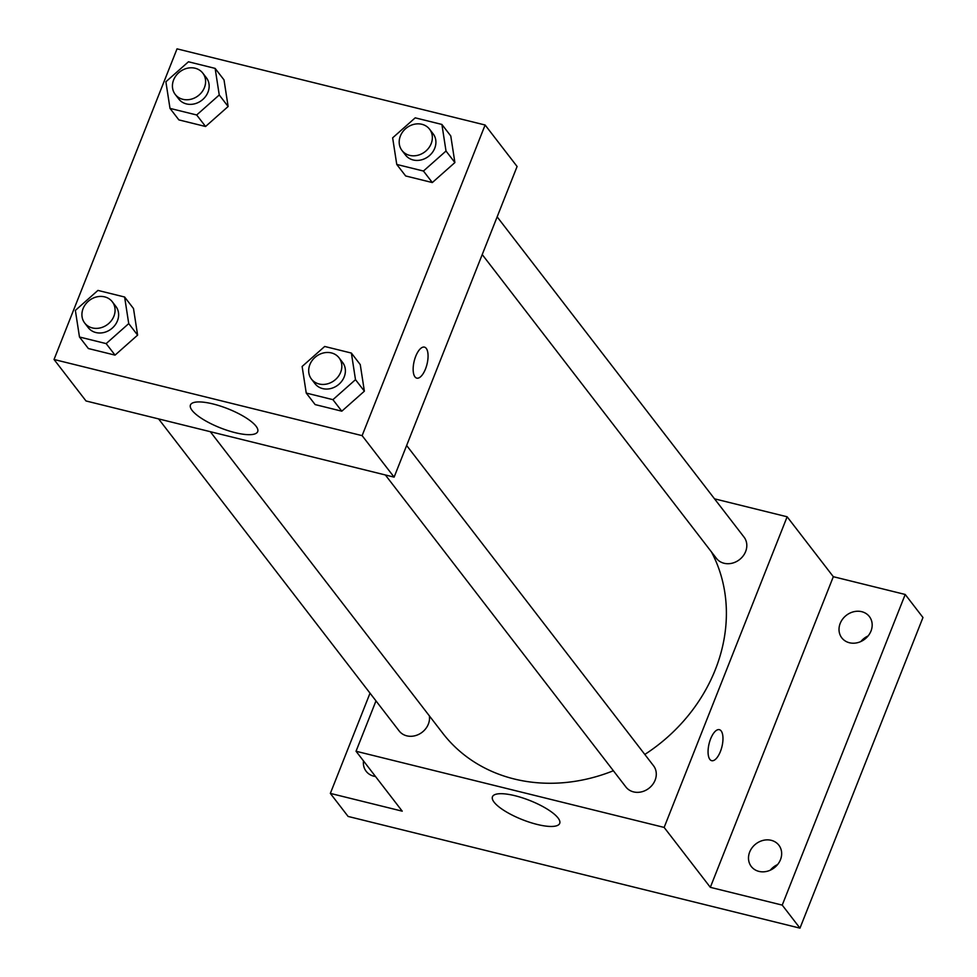 <?xml version="1.0" encoding="UTF-8"?>
<svg xmlns="http://www.w3.org/2000/svg" width="977" height="977" viewBox="0 0 977 977"><rect width="100%" height="100%" fill="white"/><g stroke="black" fill="none" stroke-linecap="round" stroke-linejoin="round"><path stroke-width="1.47" d="M777.582 864.584A17.427 15.082 -37.6 0 0 770.34 870.165M868.101 635.954A17.427 15.082 -37.6 0 0 860.859 641.535M714.529 498.832L787.132 516.784L833.32 576.699L905.203 594.468L922.972 617.513L799.98 928.15L348.105 816.442L330.336 793.397L370.027 693.169M861.738 611.687A17.427 15.082 142.4 0 1 869.396 616.585A17.427 15.082 142.4 0 1 868.48 635.465A17.427 15.082 142.4 0 1 849.44 642.756A17.427 15.082 142.4 0 1 841.795 637.859A17.427 15.082 142.4 0 1 842.711 618.978A17.427 15.082 142.4 0 1 861.738 611.687M771.219 840.318A17.427 15.082 142.4 0 1 778.877 845.215A17.427 15.082 142.4 0 1 777.961 864.095A17.427 15.082 142.4 0 1 758.921 871.386A17.427 15.082 142.4 0 1 751.276 866.489A17.427 15.082 142.4 0 1 752.192 847.609A17.427 15.082 142.4 0 1 771.219 840.318M833.32 576.699L710.328 887.336L782.223 905.105L799.98 928.15M905.203 594.468L782.223 905.105M787.132 516.784L664.14 827.421L710.328 887.336M664.14 827.421L356.043 751.252L402.231 811.166L330.336 793.397M558.05 817.981A36.161 10.271 21.6 0 1 559.699 823.391A36.161 10.271 21.6 0 1 522.292 819.63A36.161 10.271 21.6 0 1 492.457 796.768A36.161 10.271 21.6 0 1 522.341 797.818A36.161 10.271 21.6 0 1 558.05 817.981M375.498 776.495A17.427 15.082 142.4 0 1 373.8 776.178A17.427 15.082 142.4 0 1 366.155 771.28A17.427 15.082 142.4 0 1 363.493 760.912M644.808 754.439A162.609 140.725 -37.6 0 0 715.359 669.563A162.609 140.725 -37.6 0 0 711.427 551.895M210.299 431.687L442.801 733.3A162.609 140.725 -37.6 0 0 613.373 770.743M356.043 751.252L375.986 700.888M158.604 418.913L399.141 730.943A17.427 15.082 -37.6 0 0 414.675 735.828A17.427 15.082 -37.6 0 0 428.353 724.116A17.427 15.082 -37.6 0 0 429.367 715.86M482.223 254.557L716.422 558.368A17.427 15.082 -37.6 0 0 731.944 563.253A17.427 15.082 -37.6 0 0 745.634 551.541A17.427 15.082 -37.6 0 0 744.022 537.094L497.146 216.857M406.627 445.488L653.503 765.724A17.427 15.082 142.4 0 1 648.911 788.305A17.427 15.082 142.4 0 1 625.903 786.998L385.365 474.969M710.633 738.844A15.974 6.595 -76.1 0 1 719.353 729.672A15.974 6.595 -76.1 0 1 721.918 746.758A15.974 6.595 -76.1 0 1 711.683 760.68A15.974 6.595 -76.1 0 1 710.633 738.844M719.353 729.672A15.974 6.595 -76.1 0 1 721.918 746.758A15.974 6.595 -76.1 0 1 711.683 760.68M517.089 166.493L394.11 477.13L86 400.961L54.028 359.487L177.02 48.85L485.117 125.007L517.089 166.493M133.495 308.537L137.61 335.123L115.054 355.127L88.37 348.533L115.054 355.127L137.61 335.123L133.495 308.537L124.616 297.008L128.732 323.607L106.163 343.611L79.479 337.004L75.363 310.417L97.932 290.413L124.616 297.008M450.776 135.962L454.891 162.561L432.322 182.552L405.65 175.958L432.322 182.552L454.891 162.561L450.776 135.962L441.897 124.445L446.013 151.032L423.444 171.036L396.76 164.441L392.644 137.842L415.213 117.838L441.897 124.445M485.117 125.007L362.125 435.644L54.028 359.487M224.014 79.906L228.13 106.505L205.573 126.497L178.889 119.902L205.573 126.497L228.13 106.505L224.014 79.906L215.135 68.39L219.251 94.977L196.682 114.981L169.998 108.386L165.882 81.787L188.451 61.783L215.135 68.39M360.257 364.592L364.372 391.179L341.803 411.183L315.131 404.588L341.803 411.183L364.372 391.179L360.257 364.592L351.378 353.063L355.494 379.662L332.925 399.666L306.241 393.059L302.125 366.473L324.694 346.469L351.378 353.063M362.125 435.644L394.11 477.13M256.047 426.204A36.161 10.271 21.6 0 1 257.696 431.614A36.161 10.271 21.6 0 1 220.289 427.853A36.161 10.271 21.6 0 1 190.442 404.991A36.161 10.271 21.6 0 1 220.338 406.053A36.161 10.271 21.6 0 1 256.047 426.204M415.726 356.287A15.974 6.595 -76.1 0 1 424.445 347.128A15.974 6.595 -76.1 0 1 427.01 364.213A15.974 6.595 -76.1 0 1 416.776 378.136A15.974 6.595 -76.1 0 1 415.726 356.287M424.445 347.128A15.974 6.595 -76.1 0 1 427.01 364.213A15.974 6.595 -76.1 0 1 416.776 378.136M311.455 379.088L315.009 383.705A17.427 15.082 -37.6 0 0 330.531 388.59A17.427 15.082 -37.6 0 0 344.209 376.878A17.427 15.082 -37.6 0 0 342.609 362.43L339.056 357.814A17.427 15.082 -37.6 0 0 316.047 356.52A17.427 15.082 -37.6 0 0 311.455 379.088A17.427 15.082 -37.6 0 0 326.977 383.973A17.427 15.082 -37.6 0 0 340.655 372.261A17.427 15.082 -37.6 0 0 339.056 357.814M355.494 379.662L364.372 391.179M332.925 399.666L341.803 411.183M306.241 393.059L315.131 404.588M84.694 323.033L88.248 327.649A17.427 15.082 -37.6 0 0 103.77 332.534A17.427 15.082 -37.6 0 0 117.448 320.822A17.427 15.082 -37.6 0 0 115.848 306.375L112.294 301.759A17.427 15.082 -37.6 0 0 89.286 300.464A17.427 15.082 -37.6 0 0 84.694 323.033A17.427 15.082 -37.6 0 0 100.228 327.918A17.427 15.082 -37.6 0 0 113.906 316.206A17.427 15.082 -37.6 0 0 112.294 301.759M128.732 323.607L137.61 335.123M106.163 343.611L115.054 355.127M79.479 337.004L88.37 348.533M401.974 150.47L405.528 155.074A17.427 15.082 -37.6 0 0 421.05 159.959A17.427 15.082 -37.6 0 0 434.728 148.248A17.427 15.082 -37.6 0 0 433.129 133.8L429.575 129.196A17.427 15.082 -37.6 0 0 406.566 127.889A17.427 15.082 -37.6 0 0 401.974 150.47A17.427 15.082 -37.6 0 0 417.497 155.355A17.427 15.082 -37.6 0 0 431.175 143.643A17.427 15.082 -37.6 0 0 429.575 129.196M446.013 151.032L454.891 162.561M423.444 171.036L432.322 182.552M396.76 164.441L405.65 175.958M175.213 94.415L178.767 99.019A17.427 15.082 -37.6 0 0 194.289 103.904A17.427 15.082 -37.6 0 0 207.979 92.192A17.427 15.082 -37.6 0 0 206.367 77.745L202.813 73.141A17.427 15.082 -37.6 0 0 179.805 71.834A17.427 15.082 -37.6 0 0 175.213 94.415A17.427 15.082 -37.6 0 0 190.747 99.3A17.427 15.082 -37.6 0 0 204.425 87.588A17.427 15.082 -37.6 0 0 202.813 73.141M219.251 94.977L228.13 106.505M196.682 114.981L205.573 126.497M169.998 108.386L178.889 119.902"/></g></svg>
